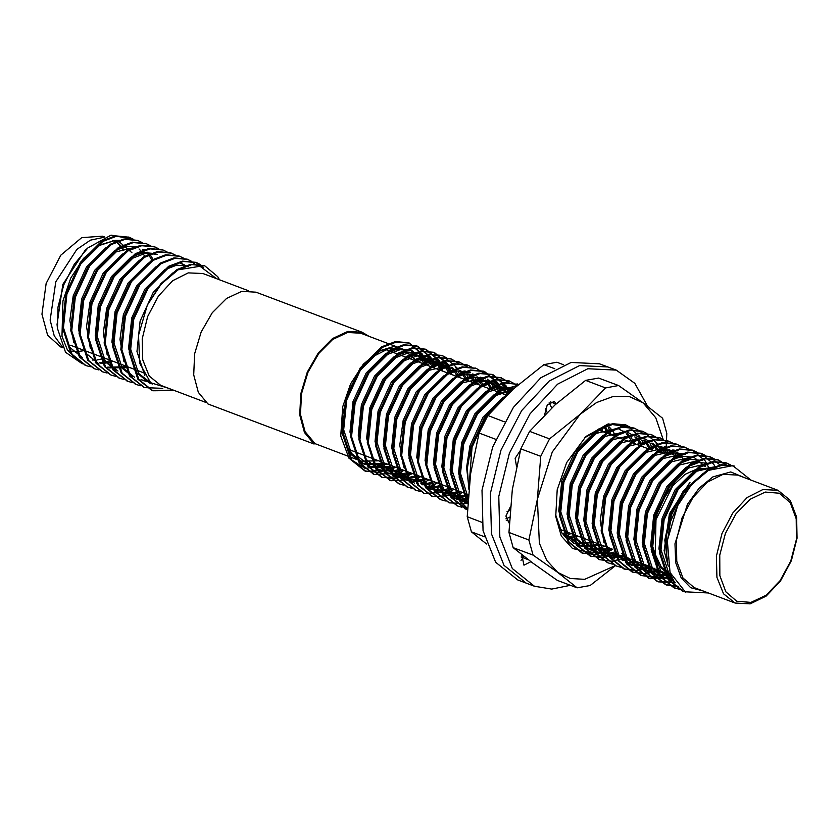 <?xml version="1.0" encoding="UTF-8"?>
<svg xmlns="http://www.w3.org/2000/svg" width="839" height="839" viewBox="0 0 839 839"><rect width="100%" height="100%" fill="white"/><g stroke="black" fill="none" stroke-linecap="round" stroke-linejoin="round"><path stroke-width="1.26" d="M416.543 361.21L416.029 360.34M415.829 360.004L403.381 349.307L388.709 348.625L373.061 356.554L358.809 371.887L348.122 392.295L342.637 414.665L343.182 435.598L349.664 451.896L361.116 461.093L378.871 460.873M342.773 406.726L350.576 383.822L363.277 364.22L378.913 350.975L395.075 346.119L379.364 351.216L359.91 370.513L346.78 399.228L343.654 429.746L351.583 453.941L364.346 464.229L362.238 463.432L349.496 453.154L342.039 432.903L342.773 406.726L340.707 435.965L348.972 458.262L365.353 468.613L387.251 464.04M652.218 567.342L629.617 558.952L621.374 553.3M745.871 478.178L730.727 471.979L712.898 476.898L699.16 488.036L687.424 504.218L674.976 543.819L675.72 562.654L681.174 577.872L690.707 587.709L703.218 591.013M734.177 465.918L722.138 465.131L708.41 470.354L691.535 484.596L677.744 505.592L691.21 484.145L707.361 469.966L721.089 464.733L734.702 466.127M685.327 591.873L682.17 590.897L668.201 579.613L659.559 553.037L663.062 519.53L677.566 487.994L699.013 466.809L712.731 461.576L725.808 462.761L730.643 465.246M681.562 589.439L673.822 587.74L659.853 576.456L651.211 549.881L654.714 516.373L669.218 484.837L690.665 463.652L704.382 458.419L717.471 459.604L725.882 464.984M678.08 586.251L665.463 584.573L651.494 573.299L642.863 546.724L646.355 513.216L660.87 481.68L682.306 460.496L696.034 455.262L709.112 456.447L720.795 465.572M674.902 582.245L657.126 581.427L643.146 570.142L634.504 543.567L638.007 510.06L652.511 478.524L673.958 457.339L687.676 452.106L700.754 453.28L713.653 464.166L715.363 467.103M672.081 577.316L648.757 578.27L634.787 566.986L626.156 540.41L629.649 506.903L644.163 475.367L665.6 454.172L679.328 448.949L692.416 450.134L705.305 461.01L708.609 467.396M665.883 573.236L652.826 576.792L640.409 575.103L626.439 563.829L617.808 537.254L621.3 503.746L635.805 472.21L657.252 451.015L670.969 445.792L684.058 446.967L688.578 449.253M658.185 569.775L644.813 573.603L632.071 571.957L618.091 560.672L609.45 534.097L612.952 500.589L627.457 469.053L648.904 447.858L662.621 442.625L676.234 444.02M649.826 566.619L636.455 570.447L623.702 568.79L609.733 557.516L601.102 530.94L604.594 497.433L619.109 465.897L640.545 444.701L654.273 439.468L667.362 440.664L671.871 442.94M615.868 565.822L601.385 554.359L592.743 527.783L596.246 494.276L610.75 462.74L632.197 441.545L645.915 436.311L658.993 437.497L663.523 439.783M607.52 562.665L593.026 551.202L584.395 524.627L587.887 491.119L602.402 459.573L623.849 438.388L637.567 433.155L650.655 434.35L655.165 436.626M599.161 559.508L584.678 548.035L576.047 521.47L579.539 487.962L594.043 456.416L615.49 435.231L629.219 429.998L642.296 431.183L646.817 433.469M617.64 553.383L603.671 557.757L590.31 556.173L576.33 544.878L567.688 518.313L571.191 484.806L585.695 453.259L607.142 432.075L620.86 426.841L633.938 428.026L638.458 430.313M611.715 548.895L595.921 554.537L581.941 553.006L567.972 541.721L559.34 515.156L562.833 481.649L577.347 450.103L598.784 428.918L612.512 423.685L625.6 424.87L630.11 427.156M468.749 489.168L467.313 468.498L470.962 446.914L485.466 415.378L506.913 394.183L509.179 392.914M467.69 503.746L459.111 477.192L462.614 443.758L477.118 412.222L498.565 391.026L517.38 385.447M467.449 508.853L459.394 500.684L450.763 474.108L454.256 440.601L468.77 409.065L490.207 387.87L503.935 382.636L518.523 384.451M465.53 508.99L451.046 497.527L442.405 470.952L445.908 437.444L460.412 405.908L481.859 384.713L495.576 379.48L508.665 380.665L513.185 382.951M457.182 505.833L442.698 494.37L434.057 467.795L437.559 434.287L452.064 402.741L473.511 381.556L487.228 376.323L500.306 377.508L504.826 379.794M448.834 502.676L434.34 491.203L425.709 464.638L429.201 431.131L443.705 399.584L465.152 378.399L478.88 373.166L491.969 374.362L504.858 385.227L508.791 393.281M440.475 499.52L425.992 488.046L417.35 461.481L420.853 427.974L435.357 396.428L456.804 375.243L470.522 370.009L483.6 371.195L496.499 382.07L501.481 393.323M432.127 496.363L417.633 484.89L409.002 458.325L412.494 424.817L427.009 393.271L448.446 372.086L462.174 366.853L475.786 368.248M423.768 493.206L409.285 481.733L400.654 455.168L404.146 421.66L418.651 390.114L440.097 368.929L453.826 363.696L466.904 364.881L471.424 367.167M415.42 490.049L400.937 478.576L392.295 452.011L395.798 418.493L410.302 386.957L431.749 365.773L445.467 360.539L458.545 361.724L463.065 364.011M407.072 486.893L392.579 475.419L383.947 448.855L387.44 415.336L401.954 383.801L423.391 362.616L437.119 357.383L450.207 358.568L454.717 360.854M398.714 483.736L384.231 472.263L375.589 445.698L379.092 412.18L393.596 380.644L415.043 359.459L428.76 354.226L441.838 355.411L446.369 357.697M390.366 480.579L375.872 469.106L367.241 442.531L370.733 409.023L385.248 377.487L406.695 356.302L420.412 351.069L433.501 352.254L446.39 363.13L451.372 374.372M411.267 473.123L395.473 478.754L381.483 477.234L367.524 465.949L358.893 439.374L362.385 405.866L376.889 374.33L398.336 353.146L412.064 347.912L425.153 349.097L438.031 359.973L443.013 371.216M373.659 474.266L359.176 462.792L350.534 436.217L354.037 402.71L368.541 371.174L389.988 349.989L403.706 344.756L416.784 345.941L429.683 356.816L434.665 368.059M394.561 466.809L378.777 472.441L364.797 470.92L350.817 459.636L342.186 433.06L345.678 399.553L360.193 368.017L381.63 346.832L395.358 341.599L408.446 342.784L421.335 353.659L426.306 364.902M685.82 592.124L683.208 591.285L669.249 580.011L660.608 553.436L664.11 519.928L678.615 488.392L700.062 467.197L713.779 461.964L726.868 463.159L730.895 465.131M682.013 589.786L674.871 588.139L660.891 576.854L652.26 550.279L655.752 516.772L670.267 485.236L691.703 464.04L705.421 458.807L718.499 459.992L726.49 464.974M678.499 586.692L666.512 584.972L652.543 573.698L643.901 547.122L647.404 513.615L661.908 482.079L683.355 460.884L697.083 455.65L710.172 456.846L714.188 458.818M675.28 582.801L658.154 581.815L644.184 570.541L635.553 543.966L639.045 510.458L653.56 478.912L674.996 457.727L688.725 452.494L701.803 453.679L705.84 455.661M672.417 577.998L649.816 578.669L635.836 567.374L627.205 540.809L630.697 507.301L645.201 475.755L666.648 454.57L680.377 449.337L693.454 450.522L697.492 452.504M666.722 573.729L653.77 577.201L641.447 575.502L627.488 564.217L618.846 537.652L622.349 504.145L636.853 472.598L658.3 451.413L672.029 446.18L685.106 447.365L689.134 449.347M659.223 570.174L645.852 574.002L633.109 572.345L619.13 561.06L610.498 534.495L613.991 500.988L628.505 469.441L649.942 448.257L663.659 443.023L676.737 444.209L680.786 446.191M650.875 567.017L637.504 570.845L624.751 569.188L610.782 557.904L602.14 531.339L605.643 497.821L620.147 466.285L641.594 445.1L655.322 439.867L668.4 441.052L672.438 443.034M620.703 567.258L616.392 566.031L602.423 554.747L593.792 528.182L597.284 494.664L611.799 463.128L633.246 441.943L646.963 436.71L660.052 437.895L667.802 442.667M675.196 452.798L676.664 456.227M634.169 560.693L629.669 562.57M612.344 564.102L608.055 562.875L594.075 551.59L585.444 525.025L588.936 491.507L603.44 459.971L624.887 438.787L638.605 433.553L651.683 434.738L659.454 439.51M666.837 449.641L668.358 453.186M626.397 557.253L612.743 561.343L599.686 559.718L585.727 548.433L577.085 521.858L580.588 488.35L595.092 456.815L616.539 435.63L630.267 430.397L643.345 431.582L656.234 442.457L657.535 444.628M658.489 446.484L660.22 450.627M618.469 553.887L617.043 554.589M615.742 555.166L591.338 556.561L577.368 545.277L568.737 518.701L572.229 485.194L586.744 453.658L608.181 432.473L621.909 427.24L634.987 428.425L642.747 433.197M650.141 443.328L652.553 449.515M612.764 549.293L608.684 551.422M607.394 552.01L583 553.404L569.02 542.12L560.379 515.545L563.881 482.037L578.386 450.501L599.833 429.316L613.561 424.083L626.639 425.268L639.528 436.144L640.828 438.315M641.783 440.171L643.429 444.062M608.38 427.544L611.107 434.759M571.002 533.499L564.605 536.645M601.626 428.152L602.748 431.603M469.095 485.718L472.011 447.313L485.886 416.7L506.504 395.484M513.384 389.013L500.39 387.482L487.941 392.253L468.487 411.561L455.357 440.276L452.231 470.784L460.16 494.989L467.753 502.634L460.055 476.384L463.652 444.156L478.167 412.61L499.604 391.425L516.918 385.846M467.459 508.497L460.443 501.072L451.802 474.507L455.304 440.989L469.809 409.453L491.255 388.268L504.973 383.035L518.565 384.419M467.417 509.672L452.095 497.915L443.453 471.35L446.956 437.832L461.46 406.296L482.907 385.111L496.625 379.878L509.713 381.063L517.202 385.604M462.006 507.27L457.706 506.043L443.737 494.758L435.105 468.193L438.598 434.675L453.102 403.139L474.549 381.955L488.267 376.721L501.344 377.907L509.116 382.678M467.701 503.568L449.358 502.886L435.389 491.602L426.747 465.026L430.25 431.519L444.754 399.983L466.201 378.798L479.929 373.565L493.007 374.75L505.896 385.625L507.196 387.796M508.151 389.653L509.451 392.652M468.099 497.076L466.704 497.758M465.404 498.335L462.625 499.415M445.299 500.956L440.999 499.729L427.03 488.445L418.399 461.87L421.891 428.362L436.406 396.826L457.842 375.641L471.57 370.408L484.659 371.593L497.548 382.469L498.838 384.64M499.803 386.496L501.439 390.387M462.425 492.462L458.346 494.591M457.056 495.178L432.662 496.573L418.682 485.288L410.051 458.713L413.543 425.205L428.047 393.669L449.494 372.485L463.212 367.251L476.29 368.436L484.051 373.208M491.444 383.339L493.091 387.23M454.077 489.305L449.998 491.434M448.697 492.021L424.303 493.416L410.334 482.131L401.692 455.556L405.195 422.048L419.699 390.513L441.146 369.328L454.874 364.095L467.952 365.28L471.979 367.262M420.245 491.486L415.945 490.259L401.975 478.975L393.344 452.399L396.837 418.892L411.351 387.356L432.788 366.171L446.516 360.938L459.594 362.123L467.354 366.895M474.748 377.026L476.384 380.906M437.371 482.981L433.291 485.12M432.001 485.708L429.222 486.788M411.897 488.329L407.607 487.102L393.627 475.818L384.986 449.243L388.488 415.735L402.993 384.199L424.44 363.014L438.157 357.781L451.246 358.966L458.996 363.738M466.39 373.869L468.036 377.749M429.012 479.824L424.943 481.964M423.643 482.551L420.863 483.631M403.549 485.173L399.238 483.935L385.269 472.661L376.638 446.086L380.13 412.578L394.645 381.042L416.092 359.847L429.809 354.624L442.898 355.809L455.787 366.685L457.077 368.845M458.042 370.712L459.678 374.593M420.664 476.667L416.595 478.807M415.295 479.394L390.89 480.789L376.921 469.504L368.29 442.929L371.782 409.422L386.286 377.886L407.733 356.69L421.451 351.468L434.529 352.642L447.428 363.528L448.729 365.689M449.683 367.555L451.33 371.436M412.316 473.511L408.236 475.65M406.936 476.237L382.542 477.632L368.573 466.348L359.931 439.772L363.434 406.265L377.938 374.729L399.385 353.534L413.113 348.3L426.191 349.496L439.08 360.361L442.971 368.279M403.958 470.354L399.888 472.493M398.588 473.081L374.184 474.465L360.214 463.191L351.583 436.616L355.075 403.108L369.59 371.572L391.026 350.377L404.755 345.144L417.832 346.329L430.732 357.204L434.623 365.122M395.609 467.197L391.53 469.337M390.24 469.913L365.846 471.319L351.866 460.034L343.224 433.459L346.727 399.951L361.231 368.415L382.678 347.22L396.396 341.987L409.474 343.172L422.374 354.048L426.275 361.966M248.292 290.682L202.933 273.535L188.261 272.843L172.614 280.782L158.361 296.115L147.674 316.523L142.19 338.893L142.724 359.826L149.216 376.124L160.668 385.321L206.037 402.468M169.09 388.499L150.621 382.71L139.683 363.214L138.55 335.212L147.381 305.102L160.847 283.655L177.008 269.476L190.736 264.243L204.338 265.638M147.381 305.102L161.182 284.106L178.057 269.864L199.976 266.267L216.724 278.747M173.369 390.114L151.817 390.408L137.837 379.123L129.206 352.548L132.698 319.04L147.213 287.504L168.66 266.32L182.378 261.086L195.456 262.271L203.615 267.41M143.972 387.44L129.489 375.966L120.858 349.391L124.35 315.884L138.855 284.348L160.301 263.163L174.03 257.93L187.107 259.115L191.628 261.401M135.624 384.283L121.141 372.81L112.499 346.234L116.002 312.727L130.506 281.191L151.953 260.006L165.671 254.773L179.284 256.157M127.276 381.126L112.783 369.653L104.151 343.078L107.644 309.57L122.158 278.034L143.595 256.849L157.323 251.616L170.401 252.801L174.921 255.087M118.918 377.969L104.435 366.496L95.793 339.921L99.296 306.413L113.8 274.877L135.247 253.682L148.975 248.459L162.577 249.844M110.57 374.813L96.086 363.339L87.445 336.764L90.948 303.257L105.452 271.721L126.899 250.525L140.616 245.303L153.694 246.488L158.214 248.763M102.222 371.656L87.728 360.183L79.097 333.607L82.589 300.1L97.104 268.564L118.54 247.369L132.268 242.135L145.881 243.53M93.863 368.489L79.38 357.026L70.738 330.451L74.241 296.943L88.745 265.407L110.192 244.212L123.91 238.979L137.523 240.374M85.515 365.332L71.021 353.869L62.39 327.294L65.882 293.786L80.397 262.25L101.834 241.055L115.562 235.822L129.175 237.217M178.057 269.864L191.774 264.642L204.863 265.827L217.752 276.702L219.545 279.817M174.418 390.513L152.855 390.796L138.886 379.522L130.255 352.946L133.747 319.439L148.251 287.903L169.698 266.708L183.416 261.485L196.504 262.659L200.542 264.642M162.745 388.352L144.518 387.649L130.538 376.365L121.896 349.79L125.399 316.282L139.903 284.746L161.35 263.551L175.078 258.318L188.156 259.513L197.49 265.827M140.449 385.72L136.149 384.482L122.179 373.208L113.548 346.633L117.041 313.125L131.555 281.589L152.992 260.394L166.72 255.161L179.798 256.346L183.835 258.328M132.101 382.563L127.801 381.326L113.831 370.051L105.19 343.476L108.692 309.969L123.197 278.422L144.644 257.237L158.372 252.004L171.46 253.2L175.487 255.171M123.753 379.406L119.453 378.169L105.483 366.884L96.842 340.319L100.344 306.812L114.849 275.265L136.296 254.081L150.013 248.847L163.091 250.032L167.129 252.015M115.394 376.25L111.094 375.012L97.125 363.727L88.494 337.163L91.986 303.655L106.49 272.109L127.937 250.924L141.665 245.691L154.754 246.886L158.781 248.858M107.046 373.082L102.746 371.855L88.777 360.571L80.135 334.006L83.638 300.498L98.142 268.952L119.589 247.767L133.307 242.534L146.385 243.719L150.422 245.701M98.687 369.926L94.388 368.699L80.418 357.414L71.787 330.849L75.279 297.331L89.794 265.795L111.23 244.61L124.959 239.377L138.047 240.562L142.074 242.544M90.339 366.769L86.039 365.542L72.07 354.257L63.439 327.692L66.931 294.174L81.435 262.638L102.882 241.454L116.6 236.22L129.678 237.406L133.726 239.388M82.327 363.811L65.578 352.307L57.44 328.469L57.01 324.473L62.862 284.463L84.938 250.588L87.906 247.872L111.105 235.088L132.038 239.157M112.646 240.531L117.712 241.391M119.411 241.957L131.88 252.696M123.532 249.54L122.022 247.327M121.519 246.666L118.11 243.069M116.611 241.852L115.069 240.793M103.805 237.353L90.35 240.185L76.852 249.351L55.804 281.789L50.13 320.047L54.189 335.852L62.401 346.874M708.41 470.354L732.772 465.635L750.978 480.107M708.315 592.942L685.243 591.831L670.088 572.481L667.309 540.61L677.744 505.592M57.44 328.469L58.006 307.105L63.816 284.82L74.199 264.275L87.906 247.872M672.511 578.186L668.956 573.918L661.038 549.723L664.163 519.205L677.293 490.49L696.737 471.193L717.324 466.453M674.336 581.385L660.608 570.761L652.69 546.567L655.804 516.048L668.945 487.333L688.389 468.036L708.619 463.233M673.214 579.508L665.012 577.882L652.26 567.604L644.331 543.41L647.456 512.891L660.587 484.176L680.041 464.879L700.271 460.076M671.389 575.816L656.654 574.725L643.901 564.448L635.983 540.243L639.098 509.734L652.239 481.02L671.682 461.723L691.913 456.919M664.53 572.345L648.316 571.579L635.553 561.291L627.635 537.086L630.75 506.578L643.891 477.863L663.334 458.566L683.565 453.763M656.455 569.125L639.947 568.412L627.194 558.134L619.276 533.929L622.402 503.421L635.532 474.706L654.976 455.409L675.217 450.606M648.096 565.958L631.61 565.255L618.846 554.978L610.928 530.772L614.043 500.264L627.184 471.549L646.628 452.252L666.858 447.449M673.99 449.977L675.08 450.648M677.744 452.672L680.125 455.074M681.142 456.322L682.684 458.503M639.748 562.801L626.46 563.074M603.419 507.469L605.695 497.108L617.263 470.794M665.631 446.82L666.732 447.491M669.386 449.515L671.777 451.917M672.794 453.154L674.325 455.346M631.4 559.644L622.643 560.536M614.893 558.942L602.14 548.664L594.222 524.459L597.337 493.951L610.477 465.236L629.921 445.929L650.162 441.125M657.283 443.653L658.384 444.334M661.038 446.358L663.418 448.76M664.436 449.998L666.323 452.735M623.985 556.247L619.14 557.211M616.875 557.39L614.295 557.379M610.058 556.823L606.555 555.785L593.792 545.497L585.874 521.302L588.988 490.794L602.129 462.079L621.573 442.772L641.804 437.968M648.925 440.496L650.026 441.167M652.69 443.191L655.07 445.603M656.088 446.841L658.258 450.071M616.717 552.765L615.962 552.995M614.903 553.279L610.782 554.055M608.527 554.233L598.197 552.628L585.433 542.34L577.515 518.145L580.64 487.637L593.771 458.923L613.225 439.615L633.455 434.812M640.577 437.339L641.678 438.01M644.331 440.035L646.722 442.447M647.739 443.684L651.316 449.578M611.075 548.654L607.614 549.839M606.545 550.122L589.838 549.472L577.085 539.183L569.167 514.989L572.282 484.481L585.423 455.766L604.867 436.458L625.097 431.655M632.228 434.183L633.33 434.854M635.983 436.878L638.364 439.29M639.381 440.527L642.129 444.785M602.727 545.497L581.5 546.315L568.737 536.027L560.809 511.832L563.934 481.324L577.064 452.609L596.519 433.302L616.749 428.498M623.87 431.026L624.971 431.697M627.635 433.721L630.016 436.133M631.033 437.371L634.829 443.726M594.379 542.34L573.876 543.42M605.978 427.9L609.775 434.256M569.314 532.87L563.074 534.726M600.158 428.603L601.416 431.099M560.966 529.713L560.179 530.017M469.788 456.951L472.063 446.589L483.621 420.276M468.078 497.496L460.548 473.427L463.705 443.432L476.846 414.718L496.289 395.421L511.947 390.324M467.722 503.075L464.554 502.11L451.802 491.832L443.883 467.627L446.998 437.119L458.566 410.806M501.816 384.608L511.748 390.502M466.536 500.558L463.957 500.547M459.72 499.992L456.217 498.953L443.453 488.665L435.535 464.47L438.65 433.962L451.791 405.247L471.235 385.94L483.684 381.168L495.534 382.227L507.228 392.107L508.245 393.806M468.235 495.304L465.624 496.164M464.565 496.447L460.443 497.223M458.188 497.401L445.761 495L433.008 484.722L425.09 460.527L428.215 430.019L441.345 401.294L460.8 381.997L473.238 377.225L485.099 378.284M428.026 441.167L430.302 430.806L443.432 402.091L462.887 382.783L483.117 377.98M487.197 379.081L498.88 388.95L500.149 391.11M460.737 491.822L457.276 493.007M456.206 493.29L452.095 494.066M449.83 494.244L437.413 491.843L424.66 481.565L416.742 457.37L419.857 426.862L432.997 398.137L452.441 378.84L464.89 374.068L476.762 375.127M419.678 438.01L421.944 427.649L433.511 401.325M481.89 377.351L482.991 378.022M485.645 380.046L491.79 387.954M452.389 488.665L448.928 489.85M447.858 490.133L443.747 490.909M441.482 491.088L431.162 489.483L418.399 479.195L410.481 455L413.596 424.492L425.163 398.168M473.532 374.194L474.633 374.865M477.297 376.889L483.442 384.797M444.041 485.508L440.569 486.693M439.51 486.977L435.389 487.742M433.123 487.931L426.013 487.291M402.972 431.697L405.247 421.335L416.805 395.012M465.184 371.037L466.285 371.708M468.938 373.733L471.329 376.145M472.336 377.382L475.094 381.64M435.682 482.352L432.221 483.537M431.152 483.82L427.041 484.585M424.775 484.774L422.195 484.764M414.445 483.17L401.692 472.881L393.774 448.687L396.889 418.179L410.03 389.453L429.474 370.156L449.704 365.353M456.836 367.881L457.926 368.552M460.59 370.576L462.971 372.988M463.988 374.225L466.736 378.473M427.334 479.195L423.863 480.38M422.804 480.663L418.682 481.429M416.427 481.617L413.847 481.607M409.61 481.051L406.107 480.013L393.344 469.725L385.416 445.53L388.541 415.022L401.671 386.297L421.126 367L433.574 362.228L445.436 363.287L449.578 365.395M452.231 367.419L454.623 369.831M455.64 371.069L458.388 375.316M418.976 476.038L415.515 477.213M414.445 477.506L410.334 478.272M408.069 478.461L397.738 476.846L384.986 466.568L377.068 442.373L380.182 411.865L393.323 383.14L412.767 363.843L425.226 359.071L437.088 360.13L446.264 366.674M447.281 367.912L451.088 374.267M410.628 472.881L407.167 474.056M406.097 474.35L401.986 475.115M399.721 475.304L389.401 473.699M369.559 419.06L371.834 408.698L384.975 379.983L404.419 360.686L416.857 355.914L428.719 356.974L440.412 366.853L441.681 369.003M402.28 469.725L398.808 470.899M397.749 471.193L381.042 470.543M361.21 415.903L363.486 405.541L376.617 376.826L396.071 357.529L408.52 352.758L420.381 353.817L432.054 363.696L434.382 367.954M393.921 466.568L390.46 467.743M389.39 468.036L372.684 467.375L370.597 466.589M352.852 412.746L355.128 402.384L368.269 373.67L387.712 354.373L400.161 349.601L412.022 350.66L423.705 360.539L426.023 364.797M385.573 463.401L382.112 464.586M381.042 464.879L364.346 464.229M667.068 543.064L670.424 521.575L683.554 492.86L703.009 473.563L705.368 472.242M673.549 580.095L666.869 573.131L658.951 548.926L662.065 518.418L675.206 489.703L694.65 470.406L717.827 466.295M674.189 581.154L671.273 580.252L658.521 569.975L650.603 545.769L653.717 515.261L666.858 486.547L686.302 467.25L698.751 462.467L710.612 463.537M672.794 578.721L662.936 577.096L650.162 566.818L642.244 542.613L645.369 512.105L658.5 483.39L677.954 464.093L690.392 459.311L702.253 460.37M669.459 574.998L654.567 573.939L641.814 563.661L633.896 539.456L637.011 508.948L650.152 480.233L669.595 460.926L682.055 456.154L693.916 457.224L705.316 466.683M662.716 571.485L646.219 570.782L633.466 560.504L625.537 536.299L628.663 505.791L641.793 477.076L661.247 457.769L673.686 452.997L685.547 454.056M654.368 568.328L637.881 567.625L625.107 557.337L617.189 533.143L620.315 502.634L633.445 473.92L652.889 454.612L665.337 449.84L677.209 450.91M646.009 565.171L629.512 564.469L616.759 554.18L608.841 529.986L611.956 499.478L625.097 470.763L644.541 451.455L656.989 446.684L668.851 447.753M672.868 449.767L674.43 450.868M676.538 452.703L679.076 455.556M679.842 456.605L680.597 457.716M637.661 562.015L625.475 562.508M604.09 542.864L600.21 520.893L603.608 496.321L616.738 467.606L636.193 448.299L639.045 446.726M664.519 446.61L666.082 447.711M668.19 449.536L670.728 452.399M671.494 453.438L672.238 454.56M629.355 558.847L621.741 559.781M618.112 559.519L617.126 559.351M612.816 558.155L600.053 547.867L592.135 523.672L595.25 493.164L608.39 464.439L627.834 445.142L630.697 443.569M656.161 443.453L657.724 444.555M659.832 446.379L662.37 449.243M663.135 450.281L664.373 452.19M621.898 555.46L618.312 556.247M616.392 556.488L613.382 556.624M609.764 556.362L604.458 554.999L591.705 544.71L583.787 520.516L586.901 490.007L600.042 461.282L619.486 441.985L622.339 440.412M643.796 438.273L649.376 441.398M651.484 443.223L654.021 446.086M654.787 447.124L656.423 449.725M614.4 552.052L609.963 553.079M608.044 553.331L596.12 551.842L583.346 541.554L575.428 517.359L578.553 486.851L591.684 458.125L611.128 438.828L613.991 437.255M635.438 435.116L641.017 438.241M643.135 440.066L645.663 442.929M646.439 443.967L649.449 449.253M608.988 547.867L606.88 548.633M606.052 548.895L587.751 548.675L574.998 538.397L567.08 514.202L570.195 483.694L583.336 454.969L602.78 435.672L605.643 434.099M627.1 431.959L632.669 435.084M634.777 436.909L637.315 439.772M638.08 440.811L640.839 445.561M600.64 544.71L579.403 545.528L566.65 535.24L558.722 511.045L561.847 480.527L574.977 451.812L594.432 432.515L597.284 430.942M609.271 427.02L612.26 430.292M613.026 431.34L616.036 436.626M575.585 535.23L565.486 537.61M604.678 428.184L607.688 433.469M567.227 532.073L562.308 533.646M598.752 429.107L599.329 430.313M468.896 487.69L466.61 467.459L469.976 445.803L483.107 417.088L502.551 397.78L505.414 396.207M467.942 499.373L466.421 497.349L458.503 473.154L461.618 442.646L474.759 413.931L494.202 394.624L512.723 389.611M467.722 503.054L458.073 494.192L450.144 469.997L453.27 439.489L466.4 410.774L485.854 391.467L498.293 386.695L510.154 387.754L513.195 389.181M467.743 502.676L462.488 501.323L449.714 491.035L441.796 466.841L444.911 436.332L458.052 407.607L477.496 388.31L489.945 383.538L501.806 384.598L511.024 391.173M466.054 499.656L454.119 498.156L441.366 487.879L433.448 463.684L436.563 433.176L449.704 404.45L469.148 385.153L481.596 380.382L493.458 381.441L505.141 391.32L507.134 394.875M467.008 494.192L464.89 494.958M464.061 495.22L459.625 496.248M457.706 496.499L445.771 495.01M489.127 380.308L496.782 388.163L498.859 391.886M458.65 491.035L456.542 491.801M455.713 492.063L451.267 493.091M449.358 493.342L437.423 491.853M480.768 377.151L488.434 385.007L490.5 388.73M450.302 487.879L448.183 488.644M447.355 488.906L442.919 489.934M440.999 490.186L429.065 488.686L416.312 478.408L408.383 454.214L411.509 423.695L424.639 394.98L444.093 375.683L456.542 370.911L470.49 372.768M472.42 373.995L473.983 375.096M476.091 376.921L482.152 385.573M441.943 484.722L439.835 485.487M439.007 485.75L434.56 486.777M432.651 487.029L425.027 486.735M403.643 467.082L399.763 445.121L403.15 420.538L416.291 391.823L435.735 372.526L438.598 370.953M464.061 370.838L465.624 371.939M467.732 373.764L470.27 376.617M471.046 377.665L473.804 382.416M433.595 481.565L431.487 482.331M430.659 482.593L426.212 483.621M424.303 483.872L421.293 484.009M417.665 483.736L416.679 483.579M412.358 482.373L399.605 472.095L391.687 447.9L394.802 417.382L407.943 388.667L427.387 369.37L439.835 364.598L451.707 365.657M455.713 367.681L457.276 368.782M459.384 370.607L461.922 373.46M462.688 374.509L465.446 379.259M425.247 478.398L423.129 479.174M422.3 479.436L417.864 480.464M415.945 480.716L412.935 480.852M409.306 480.579L408.32 480.422M404.01 479.216L391.247 468.938L383.329 444.743L386.454 414.225L399.584 385.51L419.039 366.213L431.477 361.441L443.338 362.5L448.917 365.626M451.036 367.451L453.574 370.303M454.339 371.352L457.098 376.092M416.889 475.241L414.781 476.007M413.952 476.269L409.505 477.307M407.597 477.559L395.662 476.07L382.899 465.781L374.981 441.576L378.095 411.068L391.236 382.353L410.68 363.056L423.129 358.284L434.99 359.344L445.215 367.146M445.981 368.195L448.739 372.936M408.541 472.084L406.433 472.85M405.594 473.112L401.157 474.15M399.238 474.402L387.303 472.902L374.551 462.625L366.633 438.419L369.747 407.911L382.888 379.197L402.332 359.9L414.781 355.117L426.642 356.187L438.325 366.066L440.391 369.779M400.193 468.928L398.074 469.693M397.246 469.955L392.809 470.994M390.89 471.245L378.955 469.746L366.192 459.468L358.274 435.263L361.399 404.755L374.53 376.04L393.973 356.743L406.422 351.961L418.283 353.03L429.967 362.899L432.043 366.622M391.834 465.771L389.726 466.536M388.897 466.799L370.607 466.589L357.844 456.311L349.926 432.106L353.041 401.598L366.182 372.883L385.625 353.586L398.074 348.804L409.946 349.873L420.161 357.676M420.926 358.725L423.685 363.465M383.486 462.614L381.367 463.38M380.539 463.642L362.249 463.432M76.013 358.998L67.34 349.8L61.96 336.219L62.977 300.96L70.78 278.055L83.481 258.454L99.117 245.208L115.279 240.353L120.617 240.384M152.279 384.042L138.603 373.428L130.685 349.234L133.8 318.715L145.367 292.402M149.95 382.102L143.008 380.56M123.176 325.92L125.451 315.558L137.009 289.245M182.346 263.834L187.212 266.435M134.66 377.393L121.896 367.115L113.978 342.92L117.093 312.402L128.661 286.089M106.469 319.607L108.745 309.245L120.313 282.932M117.953 371.079L105.19 360.801L97.272 336.596L100.397 306.088L113.527 277.373L132.971 258.076L145.42 253.294L157.281 254.364M129.636 367.555L109.594 367.922M89.763 313.293L92.038 302.931L103.606 276.618M81.414 310.136L83.69 299.775L96.821 271.06L116.275 251.763L136.505 246.96M143.626 249.487L144.728 250.158M147.381 252.182L149.772 254.584M150.789 255.832L153.537 260.08M112.929 361.242L110.664 361.976M109.594 362.259L105.483 363.035M103.218 363.214L100.638 363.203M73.066 306.98L75.332 296.618L86.899 270.305M135.278 246.33L136.379 247.002M139.033 249.026L141.413 251.427M142.431 252.665L145.178 256.923M104.581 358.085L102.316 358.819M101.246 359.102L97.135 359.879M94.87 360.057L92.29 360.046M64.708 303.823L66.984 293.461L80.125 264.746L99.568 245.439L115.279 240.353M144.811 375.715L136.935 351.531L140.061 321.085L153.201 292.371L172.645 273.074L175.005 271.752M151.89 383.748L149.269 382.92L136.516 372.642L128.598 348.437L131.713 317.929L144.853 289.214L164.297 269.917L176.683 265.145L188.502 266.162M149.216 381.388L140.931 379.763M123.847 361.315L119.967 339.344L123.364 314.772L136.495 286.057L155.939 266.76L158.802 265.176M180.249 263.047L186.415 266.634M132.562 376.606L119.809 366.328L111.891 342.123L115.006 311.615L128.147 282.9L147.591 263.603L150.454 262.02M107.14 355.002L103.26 333.031L106.658 308.458L119.788 279.744L139.243 260.436L142.095 258.863M115.855 370.293L103.103 360.015L95.185 335.81L98.299 305.302L111.44 276.587L130.884 257.279L143.333 252.508L155.194 253.577M127.549 366.769L107.518 367.136M90.444 348.688L86.553 326.717L89.951 302.145L103.092 273.43L122.536 254.123L125.399 252.549M99.149 363.979L86.396 353.691L78.478 329.496L81.603 298.988L94.734 270.273L114.188 250.966L126.626 246.194L138.487 247.253M142.515 249.277L144.067 250.379M146.185 252.214L148.713 255.066M149.489 256.115L151.964 260.289M110.842 360.455L109.93 360.77M109.101 361.032L104.655 362.07M102.746 362.312L99.736 362.448M96.107 362.186L95.122 362.018M73.738 342.375L69.847 320.404L73.245 295.831L86.386 267.117L105.829 247.809L108.692 246.236M82.453 357.666L69.7 347.377L62.243 327.126L62.977 300.96M72.72 351.111L77.031 351.51M78.719 351.468L83.711 350.692M122.756 249.246L121.519 247.495M121.057 246.918L117.418 243.184M116.023 242.104L113.643 240.615M104.676 236.997L102.505 236.168L81.666 237.689L60.807 255.203L46.114 283.498L41.95 314.195L47.666 335.222L60.639 346.906L62.82 347.724M495.713 439.342L479.059 433.039L470.543 473.899L467.197 516.698L471.392 531.821L486.557 543.976M481.827 522.236L467.197 516.698M554.799 368.751L543.85 364.608L513.279 389.107L487.868 415.557L479.059 433.039M504.354 421.786L487.868 415.557M563.598 364.787L556.865 362.238L543.85 364.608M484.428 536.75L471.392 531.821M540.704 456.343L520.82 448.834L512.304 489.682L508.958 532.482L513.143 547.605L532.618 562.99L557.264 580.326L577.159 587.845L557.683 572.46L546.671 560.337L539.341 543.253L537.359 499.153L540.704 456.343L549.524 438.86L529.629 431.34L555.04 404.891L585.612 380.403L605.506 387.912L618.511 385.552L598.616 378.032L585.612 380.403M513.143 547.605L533.038 555.124L528.843 540.001L508.958 532.482M528.843 540.001L537.359 499.153L552.282 451.98L580.095 414.361L605.506 387.912M549.524 438.86L580.095 414.361L596.592 402.479L613.361 396.396L629.24 396.532L643.156 402.877L662.632 418.262L666.816 433.385L665.935 452.672M618.511 385.552L643.156 402.877L655.783 417.791L663.156 439.332M615.459 565.654L590.163 585.475L577.159 587.845M533.038 555.124L557.683 572.46L570.331 578.511L584.71 579.371L615.291 565.58M604.95 546.336L587.814 552.093L572.502 548.486L561.26 536.016L555.712 516.509L557.243 489.777L566.671 462.646L585.968 436.469L608.181 423.947L628.505 426.967M625.17 556.697L622.024 559.781M584.458 437.885L602.15 428.016M617.997 428.53L624.143 431.991M626.188 433.763L628.82 436.679M629.575 437.696L632.679 442.919M594.998 542.571L574.484 543.662L562.004 533.174L555.523 514.454M609.481 427.45L612.113 430.365M612.879 431.382L615.973 436.605M578.302 536.257L566.755 538.848M529.629 431.34L520.82 448.834M613.749 432.651L614.588 436.081L613.749 432.651M627.1 391.414L627.939 392.002M530.898 561.711L523.956 565.129L521.764 554.663M509.263 523.305L505.865 516.1L510.332 506.955M516.478 466.526L515.198 458.335L520.39 450.407M544.637 414.875L547.227 404.933L554.191 401.472L556.425 403.643M570.426 585.297L551.747 589.114L534.495 586.293L512.346 568.517L499.792 536.991L498.744 496.52L509.357 453.249L530.028 413.784L557.589 384.126L587.856 368.782L616.225 370.104L634.829 383.339L647.456 406.107M549.178 402.804L551.737 407.943L549.178 402.804M509.577 517.233L505.917 518.806L509.577 517.233M521.145 557.012L523.085 557.746L524.018 556.435L521.009 560.305L523.085 557.746L528.224 559.686M576.917 535.733L574.012 537.757L576.917 535.733M534.495 586.293L526.147 583.136L503.998 565.36L491.444 533.835L490.396 493.363L501.009 450.092L521.669 410.628L549.23 380.969L579.508 365.626L607.866 366.947L599.518 363.79L571.149 362.469L540.882 377.812L513.321 407.471L492.661 446.935L482.047 490.207L483.096 530.678L495.65 562.203L517.789 579.98L526.147 583.136L503.998 565.36L491.444 533.835L490.396 493.363L501.009 450.092L521.669 410.628L549.23 380.969L579.508 365.626L607.866 366.947L616.225 370.104M506.263 520.232L509.346 521.397M550.436 401.933L555.984 404.031M605.276 429.075L606.23 432.924M545.319 408.666L547.154 412.358M510.06 510.28L507.05 511.57M568.559 532.576L563.85 535.733M364.462 334.593L361.693 333.324L347.692 332.475L332.695 339.522L318.778 353.481L307.871 372.432L301.484 393.732L300.509 414.424L305.071 431.655L314.552 443.034L314.059 444.041L207.988 403.947L198.34 392.358L193.683 374.802L194.679 353.712L201.192 332.013L212.298 312.716L226.478 298.485L241.758 291.311L256.021 292.171L362.091 332.265L368.877 336.261M314.059 444.041L304.41 432.452L299.764 414.896L300.75 393.806L307.263 372.107L318.369 352.81L332.548 338.589L347.828 331.405L362.091 332.265M689.511 482.97L669.438 513.762L664.152 550.457M670.864 574.558L661.31 567.122L655.259 554.401L656.025 519.519L672.815 485.771L685.033 474.35L697.996 468.508M698.31 468.435L710.664 469.095M666.806 554.694L666.481 535.261L671.609 514.59L681.446 495.681L694.545 481.324M667.697 563.063L664.782 540.117L670.424 514.139L683.376 490.92L700.743 475.65M703.271 473.699L701.477 474.517M689.983 482.53L669.595 513.825L664.184 550.772L668.305 566.189M735.058 603.052L750.15 603.912L766.07 596.162L780.522 580.987L791.387 560.651L797.05 538.239L796.641 517.118L790.191 500.401L777.931 490.291L762.903 489.525L747.109 497.527L732.72 513.007L721.939 533.604L716.391 556.194L716.946 577.316L723.491 593.771L735.058 603.052L694.189 587.583L682.956 577.924L676.737 561.291L676.444 540.201L682.138 517.799L692.962 497.443L707.287 482.205L722.977 474.35L737.659 475.073L778.529 490.542M671.336 575.68L658.709 565.538L652.69 548.014L653.361 525.864L660.597 502.981M670.361 575.344L668.746 574.715L657.262 564.238L651.662 546.042L657.063 509.084L677.451 477.8M669.459 486.431L654.923 514.884L651.62 545.717M655.07 453.511L654.556 453.668M779.368 493.269L790.244 502.666L796.221 518.859L796.389 539.372L790.716 561.092L780.071 580.703L766.07 595.218L750.853 602.444L736.736 601.259L725.861 591.852L719.883 575.669L719.726 555.145L725.389 533.436L736.034 513.825L750.035 499.299L765.252 492.084L779.368 493.269M364.787 470.91L365.825 471.308M373.135 474.066L374.184 474.465M381.483 477.234L382.532 477.622M389.841 480.39L390.88 480.778M398.189 483.547L399.238 483.935M406.548 486.704L407.586 487.092M414.896 489.861L415.945 490.249M423.244 493.017L424.293 493.405M431.603 496.174L432.641 496.573M439.951 499.331L440.999 499.729M448.309 502.488L449.347 502.886M456.657 505.644L457.695 506.043M465.005 508.801L466.054 509.2M581.941 553.006L582.979 553.394M590.289 556.163L591.338 556.561M598.637 559.319L599.686 559.718M606.996 562.476L608.034 562.875M615.344 565.633L616.392 566.031M623.702 568.79L624.74 569.188M632.05 571.946L633.099 572.345M640.398 575.103L641.447 575.502M648.757 578.26L649.795 578.658M657.105 581.417L658.154 581.815M665.463 584.573L666.502 584.972M673.811 587.73L674.85 588.129M682.159 590.897L683.208 591.285M408.446 342.784L409.495 343.182M416.794 345.941L417.843 346.339M425.153 349.097L426.191 349.496M433.501 352.254L434.55 352.653M441.859 355.411L442.898 355.809M450.207 358.568L451.256 358.966M458.555 361.724L459.604 362.123M466.914 364.881L467.952 365.28M475.262 368.038L476.311 368.436M483.61 371.205L484.659 371.593M491.969 374.362L493.017 374.75M500.317 377.519L501.365 377.907M508.675 380.675L509.713 381.063M517.023 383.832L518.072 384.22M625.6 424.87L626.649 425.268M633.948 428.026L634.997 428.425M642.307 431.194L643.345 431.582M650.655 434.35L651.704 434.738M659.014 437.507L660.052 437.895M667.362 440.664L668.41 441.052M675.71 443.821L676.758 444.209M684.068 446.977L685.106 447.376M692.416 450.134L693.465 450.533M700.764 453.291L701.813 453.689M709.123 456.447L710.172 456.846M717.471 459.604L718.52 460.003M725.829 462.761L726.868 463.159M314.363 443.422L361.116 461.093M358.767 332.443L403.381 349.307M84.991 365.143L86.029 365.542M93.339 368.3L94.388 368.699M101.687 371.457L102.736 371.855M110.045 374.613L111.084 375.012M118.393 377.77L119.442 378.169M126.752 380.927L127.79 381.326M135.1 384.084L136.149 384.482M143.448 387.24L144.497 387.639M151.807 390.408L152.845 390.796M128.65 237.018L129.699 237.406M136.998 240.174L138.047 240.562M145.357 243.331L146.395 243.719M153.705 246.488L154.754 246.886M162.063 249.644L163.102 250.043M170.411 252.801L171.46 253.2M178.759 255.958L179.808 256.356M187.118 259.115L188.156 259.513M195.466 262.271L196.515 262.67M203.825 265.428L204.863 265.827M70.791 345.311L143.123 372.652M347.954 449.18L404.702 470.637M405.352 470.878L413.05 473.794M413.7 474.035L446.463 486.421M447.114 486.672L463.17 492.734M463.82 492.986L468.277 494.674M559.802 529.273L605.15 546.409M605.8 546.661L612.827 549.314M385.625 349.527L414.896 360.592M415.19 360.697L439.951 370.062M440.244 370.167L448.299 373.219M448.592 373.334L465.005 379.532M465.299 379.648L473.353 382.689M473.647 382.804L506.704 395.295M597.483 429.61L598.637 430.05M598.931 430.166L606.996 433.207M607.289 433.323L615.344 436.364M615.637 436.479L623.692 439.521M623.985 439.636L632.05 442.677M632.344 442.793L640.398 445.834M640.692 445.949L648.746 448.991M649.05 449.106L650.498 449.652M621.426 555.282L626.03 557.023M512.251 388.551L510.164 387.765M495.555 382.238L493.468 381.451M445.436 363.287L443.349 362.5M437.088 360.13L435.001 359.344M428.739 356.974L426.652 356.187M420.381 353.817L418.294 353.03M412.033 350.66L409.946 349.873M673.36 581.039L671.273 580.252M665.002 577.882L662.915 577.096M656.654 574.725L654.567 573.939M648.306 571.569L646.219 570.782M639.947 568.412L637.86 567.625M631.599 565.255L629.512 564.469M606.545 555.785L604.458 554.988M598.186 552.628L596.099 551.831M589.838 549.472L587.751 548.675M581.479 546.315L579.392 545.518M464.554 502.11L462.467 501.323M456.206 498.953L454.119 498.156M431.152 489.483L429.065 488.686M406.086 480.002L403.999 479.216M397.738 476.846L395.651 476.059M389.39 473.689L387.303 472.902M381.032 470.532L378.945 469.746M151.356 383.706L149.269 382.92M664.121 550.132L664.184 550.772M651.588 545.402L651.662 546.042M659.548 452.326L663.167 452.431"/></g></svg>

